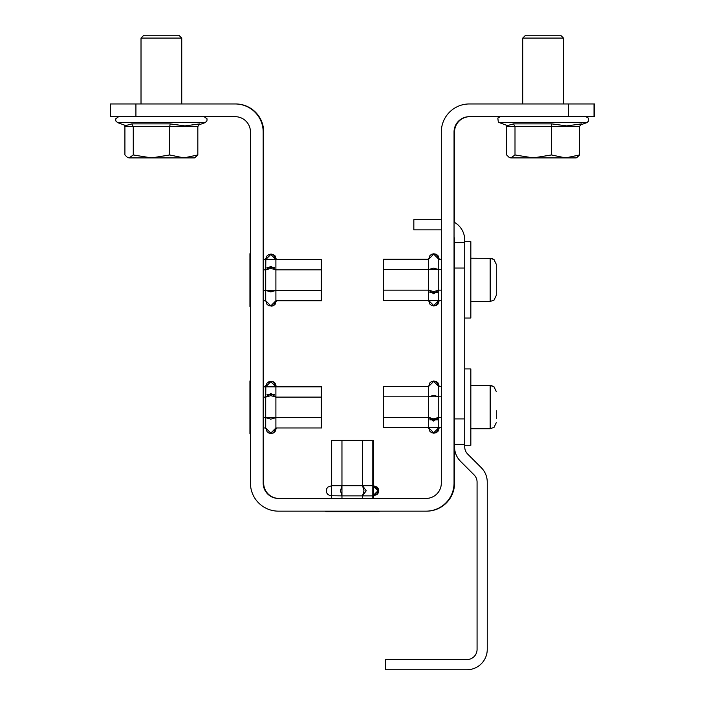<?xml version="1.0" encoding="UTF-8"?>
<svg xmlns="http://www.w3.org/2000/svg" width="705" height="705" viewBox="0 0 705 705"><rect width="100%" height="100%" fill="white"/><g stroke="black" fill="none" stroke-linecap="round" stroke-linejoin="round"><path stroke-width="1.06" d="M278.951 498.426A15.272 15.272 0 0 1 263.679 483.154L263.679 427.961M263.679 386.825L263.679 300.718M263.679 259.581L263.679 131.958A27.997 27.997 0 0 0 235.69 103.961L235.179 103.961A27.997 27.997 0 0 1 263.176 131.958L263.176 483.154A15.272 15.272 0 0 0 278.44 498.426L426.049 498.426A15.272 15.272 0 0 0 441.321 483.154L441.321 131.958A27.997 27.997 0 0 1 469.31 103.961L594.518 103.961L594.518 116.686M454.549 444.37L454.549 242.59L464.727 242.59L464.727 444.37L454.549 444.37L454.549 483.154A27.997 27.997 0 0 1 426.56 511.151L278.44 511.151A27.997 27.997 0 0 1 250.451 483.154L250.451 131.958A15.272 15.272 0 0 0 235.179 116.686L110.482 116.686L110.482 103.961L235.179 103.961M454.549 222.41L454.549 131.958A15.272 15.272 0 0 1 469.821 116.686M373.324 498.426L373.324 495.879L378.47 490.786L373.324 485.701L331.658 485.701L331.676 498.426M373.324 495.879L377.096 494.487L378.382 492.751L378.805 490.75L378.365 488.785L377.06 487.058L373.324 485.701L373.324 495.879L372.813 495.879L377.959 490.786L372.813 485.701L372.813 440.396L331.676 440.396L331.676 485.701L327.957 487.04L326.644 488.759L326.618 492.751L327.966 494.549L330.442 495.747L341.96 495.879L341.96 440.396M379.202 511.151L379.202 511.654L325.798 511.654L325.798 511.151M373.324 485.701L373.324 440.396L372.813 440.396M263.176 417.677L265.714 417.677L270.808 419.149L275.902 417.677L321.198 417.677L321.198 427.961L321.709 427.961L321.709 386.825L275.902 386.825L270.808 381.678L265.714 386.825L275.902 386.825L274.553 383.106L272.835 381.793L270.843 381.343L268.843 381.766L267.054 383.115L265.847 385.591L265.714 397.109L270.808 393.434L275.902 397.109L275.902 386.825M273.558 432.579L276.404 427.961L275.065 431.68L273.346 432.993L271.064 433.443M273.558 382.207L276.404 386.825L273.558 382.207M321.709 397.109L321.198 397.109L321.198 386.825M321.198 427.961L275.902 427.961L275.902 397.109L321.198 397.109L321.198 417.677L321.709 417.677M436.43 432.288L439.286 427.671L436.43 432.288M433.936 381.052L436.157 381.467L437.946 382.824L439.286 386.516L436.43 381.916M436.43 305.045L439.286 300.427L436.43 305.045M433.936 253.809L436.157 254.223L437.946 255.58L439.286 259.273L436.43 254.672M263.176 290.434L265.714 290.434L270.808 291.905L275.902 290.434L321.198 290.434L321.198 300.718L321.709 300.718L321.709 259.581L275.902 259.581L270.808 254.435L265.714 259.581L275.902 259.581L274.553 255.862L272.835 254.549L270.843 254.1L268.843 254.514L267.054 255.871L265.847 258.347L265.714 269.865L270.808 266.19L275.902 269.865L275.902 259.581M273.558 305.336L276.404 300.718L275.065 304.437L273.346 305.75L271.064 306.199M273.558 254.963L276.404 259.581L273.558 254.963M321.709 269.865L321.198 269.865L321.198 259.581M321.198 300.718L275.902 300.718L275.902 269.865L321.198 269.865L321.198 290.434L321.709 290.434M426.049 511.151A27.997 27.997 0 0 0 454.046 483.154L454.046 131.958A15.272 15.272 0 0 1 469.31 116.686L568.565 116.686L568.565 103.961M594.015 103.961L594.015 116.686L500.356 116.686L497.827 118.035L498.303 122L499.316 122.608L498.303 122L497.827 118.035L500.356 116.686M135.924 103.961L135.924 116.686L190.332 116.686M366.203 490.786L362.529 495.879L364 490.786L362.529 485.701L366.203 490.786M372.813 498.426L372.813 495.879L341.96 495.879L340.489 490.786L341.96 485.701M339.026 511.654L339.026 511.151M341.96 498.426L341.96 495.879M365.472 511.151L365.472 511.654M362.529 440.396L362.529 485.701M362.529 495.879L362.529 498.426M378.691 511.654L378.691 511.151M372.813 485.701L372.813 495.879L376.585 494.487L377.88 492.751L378.303 490.75L376.549 487.058L372.813 485.701M275.902 397.109L270.808 395.637L265.714 397.109L263.176 397.109M275.902 417.677L265.714 417.677L265.714 397.109M263.176 427.961L265.714 427.961L270.808 433.108L275.902 427.961L275.761 429.213L274.553 431.68L272.835 432.993L270.843 433.452L268.843 433.029L267.054 431.671L265.714 427.979L265.714 417.677M250.451 433.839L249.94 433.839L249.94 380.947L250.451 380.947M274.615 394.668L267.001 394.668M263.176 386.825L265.714 386.825M250.451 394.174L249.94 394.174M249.94 420.621L250.451 420.621M441.321 396.818L438.774 396.818L433.681 395.346L428.596 396.818L428.596 427.671L383.291 427.671L383.291 417.386L428.596 417.386L433.681 418.858L438.774 417.386L433.681 421.061L428.596 417.386M383.291 417.386L383.291 396.818L438.774 396.818L438.774 427.671L428.596 427.688L433.681 432.817L438.774 427.688L441.321 427.671M438.774 396.818L438.774 386.516L433.681 381.387L428.596 386.516L428.596 396.818M383.291 396.818L383.291 386.534L428.596 386.534L429.935 382.815L431.654 381.502L433.645 381.044L435.646 381.467L437.435 382.824L438.774 386.516L441.321 386.534M454.046 380.656L454.549 380.656M454.549 433.549L454.046 433.549M429.874 419.827L437.488 419.827M454.046 420.321L454.549 420.321M438.774 417.386L441.321 417.386M454.549 393.875L454.046 393.875M441.321 269.574L438.774 269.574L433.681 268.103L428.596 269.574L428.596 300.427L383.291 300.427L383.291 290.143L428.596 290.143L433.681 291.606L438.774 290.143L433.681 293.818L428.596 290.143M383.291 290.143L383.291 269.574L438.774 269.574L438.774 300.427L428.596 300.445L433.681 305.565L438.774 300.427L441.321 300.427M438.774 269.574L438.774 259.273L433.681 254.144L428.596 259.273L428.596 269.574M383.291 269.574L383.291 259.281L428.596 259.281L429.935 255.571L431.654 254.249L433.645 253.8L435.646 254.223L437.435 255.58L438.774 259.273L441.321 259.281M454.046 253.412L454.549 253.412M454.549 306.305L454.046 306.305M429.874 292.584L437.488 292.584M454.046 293.077L454.549 293.077M438.774 290.143L441.321 290.143M454.549 266.631L454.046 266.631M275.902 269.865L270.808 268.394L265.714 269.865L263.176 269.865M275.902 290.434L265.714 290.434L265.714 269.865M263.176 300.718L265.714 300.718L270.808 305.864L275.902 300.718L275.761 301.969L274.553 304.437L272.835 305.75L268.843 305.785L267.054 304.428L265.714 300.735L265.714 290.434M250.451 306.596L249.94 306.596L249.94 253.703L250.451 253.703M274.615 267.424L267.001 267.424M263.176 259.581L265.714 259.581M250.451 266.922L249.94 266.922M249.94 293.377L250.451 293.377M496.285 410.786L496.285 418.682M577.016 157.444L579.572 154.959L565.516 157.911L576.197 157.911L579.572 154.959L579.572 126.547L551.46 126.547L551.46 154.959L533.236 157.911L515.002 154.959L510.834 157.911L565.516 157.911L551.46 154.959M195.276 157.444L197.832 154.959L183.785 157.911L194.457 157.911L197.832 154.959L197.832 126.547L169.729 126.547L169.729 154.959L151.496 157.911L133.271 154.959L129.094 157.911L183.785 157.911L169.729 154.959M580.012 125.12L586.913 122.608L499.316 122.608L507.477 125.578L513.487 123.895L551.918 123.895L566.653 125.904L581.546 123.895L580.197 124.864M522.758 38.07L563.471 38.07L560.651 35.25L525.577 35.25L522.758 38.07L522.758 103.961M509.213 157.444L510.834 157.911L509.213 157.444L506.657 154.959L506.657 126.547L515.002 126.547L515.002 154.959M551.918 123.895L551.46 126.547L515.002 126.547L513.487 123.895M579.572 126.547L581.546 123.895M506.216 125.12L506.657 126.547M198.272 125.12L205.173 122.608L117.576 122.608L125.737 125.578L131.747 123.895L170.178 123.895L184.913 125.904L199.806 123.895L198.457 124.864M141.018 38.07L181.74 38.07L178.911 35.25L143.838 35.25L141.018 38.07L141.018 103.961M127.473 157.444L129.094 157.911L127.473 157.444L124.917 154.959L124.917 126.547L133.271 126.547L133.271 154.959M170.178 123.895L169.729 126.547L133.271 126.547L131.747 123.895M197.832 126.547L199.806 123.895M124.485 125.12L124.917 126.547M464.727 368.926L470.834 368.926L470.834 445.278L464.727 445.278L464.727 444.37M454.549 242.59L454.549 240.044A10.178 10.178 0 0 0 454.046 236.862M454.549 446.908A20.357 20.357 0 0 0 460.515 461.308L474.086 474.879A10.178 10.178 0 0 1 477.074 482.079L477.074 649.393A10.178 10.178 0 0 1 466.886 659.572L385.45 659.572L385.45 669.75L466.886 669.75A20.357 20.357 0 0 0 487.252 649.393L487.252 482.079A20.357 20.357 0 0 0 481.286 467.688L467.715 454.108A10.178 10.178 0 0 1 464.727 446.908L464.727 445.278M464.727 318.025L470.834 318.025L470.834 241.683L464.727 241.683L464.727 240.044A20.357 20.357 0 0 0 454.046 222.128M441.321 229.865L413.835 229.865L413.835 219.687L441.321 219.687M464.727 268.041L454.549 268.041M454.549 418.92L464.727 418.92M470.834 301.484L490.178 301.484L490.178 258.224L494.038 259.599L496.285 264.331L496.285 295.377L496.285 271.971M464.727 241.683L464.727 242.59M470.834 428.737L490.178 428.737L490.178 385.468L493.923 386.754L496.285 391.575L494.038 386.842L491.561 385.626L470.834 385.468M276.404 386.807L275.065 383.106L273.346 381.793L271.355 381.343L268.57 382.207M439.286 427.688L437.946 431.381L436.157 432.729L433.936 433.152M439.286 300.445L437.946 304.137L436.157 305.485L433.936 305.899M276.404 259.563L275.065 255.862L273.346 254.549L271.355 254.1L268.57 254.963M428.596 427.688L429.935 431.389L431.654 432.703L433.645 433.152L435.646 432.729L437.435 431.381L438.774 427.688M438.774 300.445L437.435 304.137L435.646 305.485L433.645 305.908L431.654 305.459L429.935 304.146L428.596 300.445M490.178 428.737L494.038 427.362L496.285 422.621L494.038 427.362L490.178 428.737M586.913 122.608L588.613 121.084L588.49 118.176L585.873 116.686L588.49 118.176L588.613 121.084L586.913 122.608M117.576 122.608L115.823 120.96L115.708 118.837L118.616 116.686L115.708 118.837L115.823 120.96L117.576 122.608M205.173 122.608L206.926 120.96L207.05 118.837L204.133 116.686L207.05 118.837L206.926 120.96L205.173 122.608M563.471 38.07L563.471 103.961M181.74 38.07L181.74 103.961M490.178 301.484L494.038 300.118L496.285 295.377L494.002 300.145L490.178 301.484M470.834 258.224L491.508 258.374L493.923 259.502L496.285 264.331"/></g></svg>
